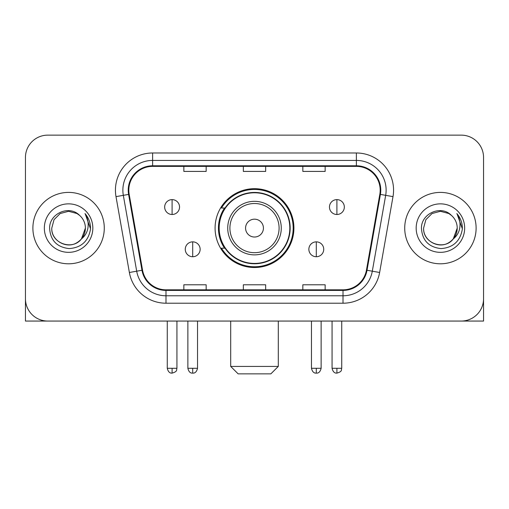 <?xml version="1.0" encoding="UTF-8"?>
<svg xmlns="http://www.w3.org/2000/svg" width="509" height="509" viewBox="0 0 509 509"><rect width="100%" height="100%" fill="white"/><g stroke="black" fill="none" stroke-linecap="round" stroke-linejoin="round"><path stroke-width="0.76" d="M215.084 228.102A39.416 39.416 0 0 0 254.5 267.511A39.416 39.416 0 0 0 293.916 228.102A39.416 39.416 0 0 0 254.5 188.686A39.416 39.416 0 0 0 215.084 228.102M224.539 248.176A36.069 36.069 0 0 1 224.539 208.022M25.45 157.453L25.45 298.751A22.307 22.307 0 0 0 47.757 321.058L461.243 321.058A22.307 22.307 0 0 0 483.55 298.751L483.55 157.453A22.307 22.307 0 0 0 461.243 135.139L47.757 135.139A22.307 22.307 0 0 0 25.45 157.453L25.45 298.751M32.888 228.102A35.694 35.694 0 0 0 68.581 263.796A35.694 35.694 0 0 0 104.281 228.102A35.694 35.694 0 0 0 68.581 192.402A35.694 35.694 0 0 0 32.888 228.102A35.694 35.694 0 0 0 68.581 263.796A35.694 35.694 0 0 0 104.281 228.102A35.694 35.694 0 0 0 68.581 192.402A35.694 35.694 0 0 0 32.888 228.102M404.719 228.102A35.694 35.694 0 0 0 440.419 263.796A35.694 35.694 0 0 0 476.112 228.102A35.694 35.694 0 0 0 440.419 192.402A35.694 35.694 0 0 0 404.719 228.102A35.694 35.694 0 0 0 440.419 263.796A35.694 35.694 0 0 0 476.112 228.102A35.694 35.694 0 0 0 440.419 192.402A35.694 35.694 0 0 0 404.719 228.102M128.822 190.175A23.796 23.796 0 0 1 152.617 166.373L356.383 166.373A23.796 23.796 0 0 1 379.816 194.304L366.442 270.158A23.796 23.796 0 0 1 343.009 289.825L165.991 289.825A23.796 23.796 0 0 1 142.558 270.158L129.184 194.304A23.796 23.796 0 0 1 128.822 190.175M128.223 190.175A24.394 24.394 0 0 0 128.592 194.406L141.973 270.26A24.394 24.394 0 0 0 165.991 290.416L343.009 290.416A24.394 24.394 0 0 0 367.027 270.26L380.408 194.406A24.394 24.394 0 0 0 356.383 165.781L152.617 165.781A24.394 24.394 0 0 0 128.223 190.175M116.001 196.627A37.182 37.182 0 0 1 152.617 152.986L356.383 152.986A37.182 37.182 0 0 1 392.999 196.627L379.625 272.487A37.182 37.182 0 0 1 343.009 303.211L165.991 303.211A37.182 37.182 0 0 1 129.375 272.487L116.001 196.627L123.324 195.335A29.745 29.745 0 0 1 152.617 160.424L356.383 160.424A29.745 29.745 0 0 1 385.676 195.335L372.302 271.195A29.745 29.745 0 0 1 343.009 295.774L165.991 295.774A29.745 29.745 0 0 1 136.698 271.195L123.324 195.335A29.745 29.745 0 0 1 122.873 190.175M461.243 135.139L47.757 135.139M47.757 321.058L461.243 321.058M397.287 321.058L483.55 321.058L483.55 157.453M367.027 270.26L372.302 271.195L385.676 195.335L392.999 196.627M243.347 166.373L243.347 171.412L265.653 171.412L265.653 166.373M183.851 166.373L183.851 171.412L206.164 171.412L206.164 166.373M302.836 166.373L302.836 171.412L325.149 171.412L325.149 166.373M265.653 289.825L265.653 284.786L243.347 284.786L243.347 289.825M206.164 289.825L206.164 284.786L183.851 284.786L183.851 289.825M325.149 289.825L325.149 284.786L302.836 284.786L302.836 289.825M79.595 215.402A16.81 16.81 0 0 1 85.391 228.102C85.162 234.439 82.363 239.287 76.986 242.653C66.514 249.365 51.205 240.528 51.778 228.102L54.03 219.697L60.177 213.545L68.581 211.292L76.986 213.545L79.595 215.402C69.281 204.593 49.424 213.494 49.608 228.102C50.366 240.375 56.868 247.202 69.122 248.589C81.192 247.718 88.305 241.304 90.468 229.362L90.5 228.102C90.437 222.586 88.604 217.744 84.997 213.576C87.739 218.075 88.706 222.917 87.898 228.102C87.109 232.511 84.965 236.106 81.459 238.899A16.81 16.81 0 0 0 85.391 228.102L81.421 238.95M81.459 238.899C72.539 250.956 50.9 243.245 51.778 228.102M44.34 228.102A24.241 24.241 0 0 0 68.581 252.343A24.241 24.241 0 0 0 92.829 228.102A24.241 24.241 0 0 0 68.581 203.854A24.241 24.241 0 0 0 44.34 228.102M85.162 213.761L90.494 228.738M25.45 291.313L25.45 321.058L111.713 321.058M270.858 373.861L238.142 373.861L230.704 366.423L278.296 366.423L270.858 373.861M263.427 228.102A8.927 8.927 0 0 0 254.5 219.175A8.927 8.927 0 0 0 245.573 228.102A8.927 8.927 0 0 0 254.5 237.022A8.927 8.927 0 0 0 263.427 228.102M281.273 228.102A26.773 26.773 0 0 0 254.5 201.329A26.773 26.773 0 0 0 227.727 228.102A26.773 26.773 0 0 0 254.5 254.869A26.773 26.773 0 0 0 281.273 228.102A26.773 26.773 0 0 1 254.5 254.869A26.773 26.773 0 0 1 227.727 228.102M289.825 228.102A35.325 35.325 0 0 0 254.5 192.777A35.325 35.325 0 0 0 219.175 228.102A35.325 35.325 0 0 0 254.5 263.427A35.325 35.325 0 0 0 289.825 228.102M293.171 228.102A38.671 38.671 0 0 1 221.453 248.176L225.035 248.176A35.655 35.655 0 0 0 278.092 254.837A35.655 35.655 0 0 0 278.092 201.36A35.655 35.655 0 0 0 225.035 208.022L221.453 208.022A38.671 38.671 0 0 1 293.171 228.102M172.099 199.617A7.438 7.438 0 0 0 164.668 207.055A7.438 7.438 0 0 0 172.099 214.493A7.438 7.438 0 0 0 179.537 207.055A7.438 7.438 0 0 0 172.099 199.617L172.099 214.493A7.438 7.438 0 0 0 179.537 207.055A7.438 7.438 0 0 0 172.099 199.617M336.901 199.617A7.438 7.438 0 0 0 329.463 207.055A7.438 7.438 0 0 0 336.901 214.493A7.438 7.438 0 0 0 344.332 207.055A7.438 7.438 0 0 0 336.901 199.617L336.901 214.493A7.438 7.438 0 0 0 344.332 207.055A7.438 7.438 0 0 0 336.901 199.617M192.701 241.858A7.438 7.438 0 0 0 185.263 249.295A7.438 7.438 0 0 0 192.701 256.733A7.438 7.438 0 0 0 200.139 249.295A7.438 7.438 0 0 0 192.701 241.858L192.701 256.733A7.438 7.438 0 0 0 200.139 249.295A7.438 7.438 0 0 0 192.701 241.858M316.299 241.858A7.438 7.438 0 0 0 308.861 249.295A7.438 7.438 0 0 0 316.299 256.733A7.438 7.438 0 0 0 323.737 249.295A7.438 7.438 0 0 0 316.299 241.858L316.299 256.733A7.438 7.438 0 0 0 323.737 249.295A7.438 7.438 0 0 0 316.299 241.858M451.426 215.402A16.81 16.81 0 0 1 457.222 228.102C456.999 234.439 454.193 239.287 448.823 242.653C438.344 249.365 423.036 240.528 423.609 228.102L425.861 219.697L432.014 213.545L440.419 211.292L448.823 213.545L451.426 215.402C441.112 204.593 421.255 213.494 421.439 228.102C422.196 240.375 428.705 247.202 440.959 248.589C453.023 247.718 460.136 241.304 462.299 229.362L462.337 228.102C462.274 222.586 460.441 217.744 456.834 213.576C459.576 218.075 460.543 222.917 459.729 228.102C458.946 232.511 456.802 236.106 453.296 238.899A16.81 16.81 0 0 0 457.222 228.102L453.252 238.95M453.296 238.899C444.376 250.956 422.737 243.245 423.609 228.102M416.171 228.102A24.241 24.241 0 0 0 440.419 252.343A24.241 24.241 0 0 0 464.66 228.102A24.241 24.241 0 0 0 440.419 203.854A24.241 24.241 0 0 0 416.171 228.102M456.999 213.761L462.325 228.738M356.383 152.986L356.383 165.781M123.324 195.335L128.592 194.406M165.991 303.211L165.991 290.416M343.009 290.416L343.009 303.211M129.375 272.487L141.973 270.26M380.408 194.406L385.676 195.335M152.617 152.986L152.617 165.781M372.302 271.195L379.625 272.487M279.091 228.102A24.591 24.591 0 0 0 254.5 203.505A24.591 24.591 0 0 0 229.909 228.102A24.591 24.591 0 0 0 254.5 252.693A24.591 24.591 0 0 0 279.091 228.102M172.099 368.281L167.27 368.281C168.11 371.729 169.72 373.339 172.099 373.116L172.099 368.281L176.935 368.281L176.935 321.058M336.901 368.281L332.065 368.281C332.911 371.729 334.521 373.339 336.901 373.116L336.901 368.281L341.73 368.281L341.73 321.058M192.701 368.281L187.866 368.281C188.712 371.729 190.321 373.339 192.701 373.116L192.701 368.281L197.537 368.281L197.537 321.058M316.299 368.281L311.463 368.281C312.31 371.729 313.919 373.339 316.299 373.116L316.299 368.281L321.134 368.281L321.134 321.058M278.296 321.058L278.296 366.423M230.704 321.058L230.704 366.423M167.27 368.281L167.27 321.058M176.935 368.281C176.254 369.782 177.965 371.481 172.099 373.116M332.065 368.281L332.065 321.058M341.73 368.281C341.049 369.782 342.767 371.481 336.901 373.116M187.866 368.281L187.866 321.058M197.537 368.281C196.69 371.729 195.081 373.339 192.701 373.116M311.463 368.281L311.463 321.058M321.134 368.281C320.288 371.729 318.679 373.339 316.299 373.116"/></g></svg>

